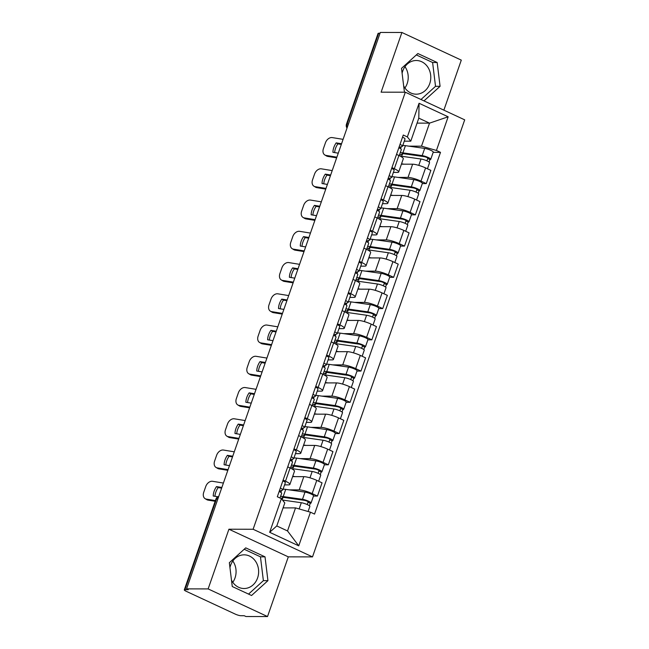 <?xml version="1.0" encoding="UTF-8"?>
<svg xmlns="http://www.w3.org/2000/svg" width="649" height="649" viewBox="0 0 649 649"><rect width="100%" height="100%" fill="white"/><g stroke="black" fill="none" stroke-linecap="round" stroke-linejoin="round"><path stroke-width="0.97" d="M232.821 561.012A16.842 14.562 -89.9 0 1 235.027 577.926A16.842 14.562 -89.9 0 1 232.788 582.307M229.949 567.64A16.842 14.562 -89.9 0 1 230.582 565.393A16.842 14.562 -89.9 0 1 244.113 554.838A16.842 14.562 -89.9 0 1 257.588 577.959A16.842 14.562 -89.9 0 1 244.056 588.513A16.842 14.562 -89.9 0 1 231.482 580.109M404.968 66.677A16.842 14.562 -89.9 0 1 407.174 83.591A16.842 14.562 -89.9 0 1 404.935 87.972M402.096 73.305A16.842 14.562 -89.9 0 1 402.729 71.057A16.842 14.562 -89.9 0 1 416.252 60.503A16.842 14.562 -89.9 0 1 429.735 83.632A16.842 14.562 -89.9 0 1 416.204 94.186A16.842 14.562 -89.9 0 1 403.621 85.773M443.867 110.152L461.293 60.122L401.901 32.482L380.314 32.45L186.547 588.878L208.134 588.911L267.526 616.55L288.31 556.858L312.502 556.899L464.7 119.846L405.309 92.207L253.11 529.26L228.919 529.219L208.134 588.911M267.526 616.55L245.939 616.518L244.202 615.714L240.844 615.706A4.316 0.803 -160.8 0 1 235.214 614.092L186.206 591.288A4.316 0.803 -160.8 0 1 184.3 589.868L215.898 499.138A4.316 0.803 19.2 0 1 216.515 498.943L184.916 589.673A4.316 0.803 -160.8 0 0 184.3 589.868M401.901 32.482L381.117 92.174L405.309 92.207M348.44 123.991L347.085 123.983A4.316 0.803 19.2 0 0 346.469 124.178L378.067 33.44A4.316 0.803 19.2 0 1 378.683 33.253L347.085 123.983A4.316 3.732 90.1 0 0 347.207 127.52M380.038 33.253L378.683 33.253M184.916 589.673L188.283 589.681L186.547 588.878M289.227 489.865L299.213 489.881A9.93 1.858 19.2 0 1 312.169 493.597L317.45 496.055L322.05 482.832L316.769 480.374A9.93 1.858 -160.8 0 0 303.813 476.658L292.61 476.642M289.892 484.446L294.492 471.223A9.93 1.858 -160.8 0 0 290.103 467.961L285.503 481.185A9.93 1.858 19.2 0 1 289.892 484.446A9.93 1.858 19.2 0 1 288.481 484.884L284.578 484.876M285.503 481.185L283.118 480.073M313.483 496.047L317.45 496.055M290.103 467.961L287.718 466.858M300.114 458.616L310.092 458.632A9.93 1.858 19.2 0 1 323.048 462.348L328.329 464.806L332.937 451.59L327.656 449.132A9.93 1.858 -160.8 0 0 314.7 445.417L303.489 445.401M293.997 448.824L296.382 449.935A9.93 1.858 19.2 0 1 300.771 453.197A9.93 1.858 19.2 0 1 299.359 453.635L295.457 453.635M324.362 464.798L328.329 464.806M300.771 453.197L305.379 439.973A9.93 1.858 -160.8 0 0 300.99 436.72L298.605 435.609M310.993 427.375L320.971 427.391A9.93 1.858 19.2 0 1 333.927 431.098L339.208 433.556L343.816 420.341L338.535 417.883A9.93 1.858 -160.8 0 0 325.579 414.167L314.367 414.151M304.876 417.583L307.261 418.694A9.93 1.858 19.2 0 1 311.65 421.947A9.93 1.858 19.2 0 1 310.238 422.394L306.336 422.385M335.249 433.556L339.208 433.556M311.65 421.947L316.258 408.732A9.93 1.858 -160.8 0 0 311.869 405.471L309.484 404.359M321.872 396.125L331.858 396.141A9.93 1.858 19.2 0 1 344.814 399.857L350.095 402.315L354.695 389.092L349.413 386.634A9.93 1.858 -160.8 0 0 336.458 382.918L325.254 382.902M315.763 386.333L318.148 387.445A9.93 1.858 19.2 0 1 322.537 390.706A9.93 1.858 19.2 0 1 321.117 391.144L317.223 391.136M346.128 402.307L350.095 402.315M322.537 390.706L327.137 377.483A9.93 1.858 -160.8 0 0 322.748 374.23L320.363 373.118M332.759 364.876L342.737 364.892A9.93 1.858 19.2 0 1 355.693 368.608L360.974 371.066L365.574 357.85L360.292 355.392A9.93 1.858 -160.8 0 0 347.337 351.677L336.133 351.661M326.642 355.092L329.027 356.196A9.93 1.858 19.2 0 1 333.416 359.457A9.93 1.858 19.2 0 1 332.004 359.895L328.102 359.895M357.007 371.058L360.974 371.066M333.416 359.457L338.024 346.242A9.93 1.858 -160.8 0 0 333.635 342.98L331.241 341.869M343.637 333.635L353.616 333.651A9.93 1.858 19.2 0 1 366.571 337.366L371.853 339.825L376.461 326.601L371.179 324.143A9.93 1.858 -160.8 0 0 358.224 320.428L347.012 320.411M337.521 323.843L339.906 324.954A9.93 1.858 19.2 0 1 344.294 328.207A9.93 1.858 19.2 0 1 342.883 328.654L338.981 328.645M367.894 339.816L371.853 339.825M344.294 328.207L348.902 314.992A9.93 1.858 -160.8 0 0 344.514 311.731L342.128 310.62M354.516 302.385L364.503 302.402A9.93 1.858 19.2 0 1 377.45 306.117L382.732 308.575L387.339 295.352L382.058 292.894A9.93 1.858 -160.8 0 0 369.103 289.178L357.891 289.162M348.408 292.594L350.793 293.705A9.93 1.858 19.2 0 1 355.181 296.966A9.93 1.858 19.2 0 1 353.762 297.404L349.86 297.396M378.773 308.567L382.732 308.575M355.181 296.966L359.781 283.743A9.93 1.858 -160.8 0 0 355.392 280.49L353.007 279.378M365.395 271.144L375.382 271.152A9.93 1.858 19.2 0 1 388.337 274.868L393.618 277.326L398.218 264.111L392.937 261.652A9.93 1.858 -160.8 0 0 379.981 257.937L368.778 257.921M359.286 261.352L361.671 262.456A9.93 1.858 19.2 0 1 366.06 265.717A9.93 1.858 19.2 0 1 364.649 266.163L360.747 266.155M389.651 277.318L393.618 277.326M366.06 265.717L370.66 252.502A9.93 1.858 -160.8 0 0 366.271 249.24L363.886 248.129M376.282 239.895L386.26 239.911A9.93 1.858 19.2 0 1 399.216 243.626L404.497 246.085L409.097 232.861L403.824 230.403A9.93 1.858 -160.8 0 0 390.868 226.688L379.657 226.671M370.165 230.103L372.55 231.214A9.93 1.858 19.2 0 1 376.939 234.476A9.93 1.858 19.2 0 1 375.528 234.914L371.626 234.906M400.53 246.076L404.497 246.085M376.939 234.476L381.547 221.252A9.93 1.858 -160.8 0 0 377.158 217.991L374.773 216.88M387.161 208.645L397.139 208.662A9.93 1.858 19.2 0 1 410.095 212.377L415.376 214.835L419.984 201.612L414.703 199.154A9.93 1.858 -160.8 0 0 401.747 195.446L390.536 195.422M381.044 198.854L383.429 199.965A9.93 1.858 19.2 0 1 387.818 203.226A9.93 1.858 19.2 0 1 386.406 203.664L382.504 203.664M411.417 214.827L415.376 214.835M387.818 203.226L392.426 190.003A9.93 1.858 -160.8 0 0 388.037 186.75L385.652 185.638M398.04 177.404L408.026 177.412A9.93 1.858 19.2 0 1 420.982 181.128L426.263 183.586L430.863 170.371L425.582 167.913A9.93 1.858 -160.8 0 0 412.626 164.197L401.423 164.181M391.931 167.612L394.316 168.724A9.93 1.858 19.2 0 1 398.705 171.977A9.93 1.858 19.2 0 1 397.285 172.423L393.391 172.415M422.296 183.586L426.263 183.586M398.705 171.977L403.305 158.762A9.93 1.858 -160.8 0 0 398.916 155.5L396.531 154.389M295.538 507.907L310.465 512.191L298.743 545.841L269.659 532.302L281.374 498.651L284.806 502.918L276.782 525.95L287.515 530.947L295.538 507.907L283.069 507.891M417.064 123.123L429.533 123.14L418.792 118.142L410.776 141.174L407.345 136.915L403.28 135.024L277.31 496.761L281.374 498.651M407.345 136.915L419.067 103.264L448.151 116.804L436.436 150.454L421.509 146.171L429.533 123.14L448.151 116.804M310.465 512.191L314.53 514.081L440.501 152.345L436.436 150.454M312.502 556.899L253.11 529.26M288.31 556.858L228.919 529.219M245.728 547.861L229.348 562.707L232.261 586.526L251.561 595.498L267.932 580.66L265.019 556.842L245.728 547.861M423.992 100.903L440.079 86.325L437.166 62.507L417.875 53.534L401.496 68.372L404.449 92.207M408.919 146.155L421.509 146.171M410.776 141.174L404.27 141.166M433.175 152.337L440.501 152.345M298.743 545.841L287.515 530.947M269.659 532.302L276.782 525.95M418.792 118.142L419.067 103.264M248.543 594.103L263.38 580.652L260.46 556.834L244.186 549.265M260.46 556.834L265.019 556.842M263.38 580.652L267.932 580.66M420.982 99.5L435.528 86.325L432.607 62.507L416.334 54.93M432.607 62.507L437.166 62.507M435.528 86.325L440.079 86.325M217.902 496.769L213.221 496.006A13.386 9.589 120.5 0 1 216.498 486.596L218.186 487.586L221.625 488.145M221.861 487.464L216.498 486.596M214.941 496.29A13.386 9.589 120.5 0 1 218.186 487.586M215.152 501.271L208.045 500.119A6.474 4.64 120.5 0 1 206.853 499.689L205.165 498.7A6.474 4.64 -59.5 0 0 206.358 499.122L208.045 500.119M223.394 483.059L212.572 481.298A6.474 4.64 -59.5 0 0 205.741 486.531L203.721 492.34A6.474 4.64 -59.5 0 0 205.165 498.7M215.387 500.598L206.358 499.122M279.216 491.285L282.623 490.068A5.395 1.006 -160.8 0 0 282.826 489.898A5.395 1.006 -160.8 0 0 280.327 488.08M282.826 489.898L285.341 482.694A5.395 1.006 -160.8 0 0 282.842 480.868M280.003 498.01L281.642 493.305A5.395 1.006 -160.8 0 0 279.143 491.48M282.502 500.046L301.306 502.724A5.395 1.006 19.2 0 1 306.969 504.443A5.395 1.006 19.2 0 1 309.865 506.439L308.097 511.509M283.134 507.705L284.449 507.891M282.964 497.467L282.469 498.878A10.149 1.898 19.2 0 1 281.942 497.905A10.149 1.898 19.2 0 1 285.016 497.588L304.292 500.33A2.588 0.487 19.2 0 1 307.009 501.15A2.588 0.487 19.2 0 1 308.397 502.115A2.588 0.487 19.2 0 1 308.032 502.229L307.22 504.549M282.469 498.878L281.09 498.521M280.555 496.428A12.956 2.418 19.2 0 1 283.215 496.574L302.491 499.316A5.395 1.006 19.2 0 1 308.153 501.036A5.395 1.006 19.2 0 1 311.049 503.04A5.395 1.006 19.2 0 1 310.279 503.275L309.411 505.774M283.069 489.216A12.956 2.418 19.2 0 1 285.722 489.37L304.998 492.104A5.395 1.006 19.2 0 1 310.668 493.824A5.395 1.006 19.2 0 1 313.564 495.828L311.049 503.04M308.186 501.791L308.032 502.229L310.279 503.275M229.462 465.633L224.1 464.757A13.386 9.589 120.5 0 1 227.377 455.347L229.065 456.336L232.504 456.904M232.74 456.223L227.377 455.347M225.82 465.041A13.386 9.589 120.5 0 1 229.065 456.336M227.831 470.322L218.932 468.87A6.474 4.64 120.5 0 1 217.739 468.44L216.052 467.45A6.474 4.64 -59.5 0 0 217.245 467.88L218.932 468.87M234.281 451.818L223.451 450.049A6.474 4.64 -59.5 0 0 216.62 455.29L214.6 461.098A6.474 4.64 -59.5 0 0 216.052 467.45M228.067 469.641L217.245 467.88M290.095 460.036L293.502 458.827A5.395 1.006 -160.8 0 0 293.705 458.656A5.395 1.006 -160.8 0 0 291.214 456.831M293.705 458.656L296.22 451.444A5.395 1.006 -160.8 0 0 293.721 449.619M290.419 468.107L292.521 462.064A5.395 1.006 -160.8 0 0 290.022 460.238M240.349 434.392L234.979 433.516A13.386 9.589 120.5 0 1 238.256 424.097L239.943 425.095L243.391 425.655M243.626 424.973L238.256 424.097M236.707 433.792A13.386 9.589 120.5 0 1 239.943 425.095M238.718 439.073L229.811 437.621A6.474 4.64 120.5 0 1 228.618 437.199L226.931 436.201A6.474 4.64 -59.5 0 0 228.124 436.631L229.811 437.621M245.16 420.568L234.33 418.8A6.474 4.64 -59.5 0 0 227.507 424.04L225.479 429.849A6.474 4.64 -59.5 0 0 226.931 436.201M238.954 438.391L228.124 436.631M300.974 428.794L304.381 427.577A5.395 1.006 -160.8 0 0 304.592 427.407A5.395 1.006 -160.8 0 0 302.093 425.582M304.592 427.407L307.099 420.195A5.395 1.006 -160.8 0 0 304.6 418.378M301.298 436.866L303.408 430.814A5.395 1.006 -160.8 0 0 300.909 428.989M291.352 468.578A12.956 2.418 19.2 0 1 292.91 468.74L312.185 471.474A5.395 1.006 19.2 0 1 317.848 473.194A5.395 1.006 19.2 0 1 320.744 475.198L318.643 481.242M292.731 476.277L295.327 476.65M293.843 466.217L293.356 467.637A10.149 1.898 19.2 0 1 292.821 466.655A10.149 1.898 19.2 0 1 295.895 466.339L315.171 469.081A2.588 0.487 19.2 0 1 317.888 469.908A2.588 0.487 19.2 0 1 319.284 470.866A2.588 0.487 19.2 0 1 318.91 470.979L318.099 473.308M293.356 467.637L290.849 466.98A12.956 2.418 19.2 0 1 290.817 466.947M291.433 465.179A12.956 2.418 19.2 0 1 294.094 465.333L313.37 468.075A5.395 1.006 19.2 0 1 319.032 469.787A5.395 1.006 19.2 0 1 321.928 471.791A5.395 1.006 19.2 0 1 321.166 472.026L320.29 474.533M293.948 457.967A12.956 2.418 19.2 0 1 296.609 458.121L315.885 460.863A5.395 1.006 19.2 0 1 321.547 462.583A5.395 1.006 19.2 0 1 324.443 464.579L321.928 471.791M319.065 470.549L318.91 470.979L321.166 472.026M302.239 437.329A12.956 2.418 19.2 0 1 303.789 437.491L323.064 440.233A5.395 1.006 19.2 0 1 328.727 441.945A5.395 1.006 19.2 0 1 331.623 443.948L329.522 450M303.618 445.036L306.206 445.401M304.73 434.976L304.235 436.388A10.149 1.898 19.2 0 1 303.708 435.406A10.149 1.898 19.2 0 1 306.774 435.098L326.049 437.84A2.588 0.487 19.2 0 1 328.775 438.659A2.588 0.487 19.2 0 1 330.163 439.624A2.588 0.487 19.2 0 1 329.789 439.738L328.986 442.058M304.235 436.388L301.728 435.73A12.956 2.418 19.2 0 1 301.704 435.706M302.32 433.93A12.956 2.418 19.2 0 1 304.981 434.084L324.257 436.826A5.395 1.006 19.2 0 1 329.919 438.546A5.395 1.006 19.2 0 1 332.815 440.541A5.395 1.006 19.2 0 1 332.045 440.785L331.177 443.283M304.827 426.726A12.956 2.418 19.2 0 1 307.488 426.872L326.763 429.614A5.395 1.006 19.2 0 1 332.426 431.334A5.395 1.006 19.2 0 1 335.322 433.329L332.815 440.541M329.943 439.3L329.789 439.738L332.045 440.785M251.228 403.143L245.866 402.266A13.386 9.589 120.5 0 1 249.143 392.856L250.83 393.846L254.27 394.405M254.505 393.732L249.143 392.856M247.585 402.55A13.386 9.589 120.5 0 1 250.83 393.846M249.597 407.823L240.69 406.379A6.474 4.64 120.5 0 1 239.497 405.95L237.81 404.96A6.474 4.64 -59.5 0 0 239.002 405.382L240.69 406.379M256.039 389.319L245.208 387.558A6.474 4.64 -59.5 0 0 238.386 392.791L236.366 398.6A6.474 4.64 -59.5 0 0 237.81 404.96M249.833 407.15L239.002 405.382M311.861 397.545L315.26 396.328A5.395 1.006 -160.8 0 0 315.471 396.166A5.395 1.006 -160.8 0 0 312.972 394.341M315.471 396.166L317.986 388.954A5.395 1.006 -160.8 0 0 315.487 387.129M312.177 405.617L314.286 399.565A5.395 1.006 -160.8 0 0 311.788 397.748M262.107 371.893L256.744 371.025A13.386 9.589 120.5 0 1 260.022 361.607L261.709 362.596L265.149 363.164M265.384 362.483L260.022 361.607M258.464 371.301A13.386 9.589 120.5 0 1 261.709 362.596M260.476 376.582L251.569 375.13A6.474 4.64 120.5 0 1 250.384 374.7L248.697 373.71A6.474 4.64 -59.5 0 0 249.881 374.14L251.569 375.13M266.917 358.078L256.095 356.309A6.474 4.64 -59.5 0 0 249.265 361.55L247.245 367.358A6.474 4.64 -59.5 0 0 248.697 373.71M260.711 375.901L249.881 374.14M322.74 366.296L326.147 365.087A5.395 1.006 -160.8 0 0 326.35 364.916A5.395 1.006 -160.8 0 0 323.851 363.091M326.35 364.916L328.865 357.704A5.395 1.006 -160.8 0 0 326.366 355.879M323.056 374.368L325.165 368.324A5.395 1.006 -160.8 0 0 322.667 366.498M272.994 340.652L267.623 339.776A13.386 9.589 120.5 0 1 270.901 330.357L272.588 331.355L276.028 331.915M276.271 331.233L270.901 330.357M269.351 340.06A13.386 9.589 120.5 0 1 272.588 331.355M271.355 345.333L262.456 343.881A6.474 4.64 120.5 0 1 261.263 343.459L259.576 342.461A6.474 4.64 -59.5 0 0 260.768 342.891L262.456 343.881M277.804 326.828L266.974 325.068A6.474 4.64 -59.5 0 0 260.144 330.3L258.124 336.109A6.474 4.64 -59.5 0 0 259.576 342.461M271.598 344.651L260.768 342.891M333.618 335.054L337.026 333.837A5.395 1.006 -160.8 0 0 337.237 333.667A5.395 1.006 -160.8 0 0 334.738 331.85M337.237 333.667L339.743 326.455A5.395 1.006 -160.8 0 0 337.245 324.638M333.943 343.126L336.044 337.074A5.395 1.006 -160.8 0 0 333.554 335.249M313.118 406.087A12.956 2.418 19.2 0 1 314.676 406.242L333.951 408.984A5.395 1.006 19.2 0 1 339.614 410.703A5.395 1.006 19.2 0 1 342.51 412.699L340.401 418.751M314.497 413.786L317.093 414.151M315.609 403.727L315.114 405.138A10.149 1.898 19.2 0 1 314.587 404.165A10.149 1.898 19.2 0 1 317.661 403.848L336.936 406.59A2.588 0.487 19.2 0 1 339.654 407.418A2.588 0.487 19.2 0 1 341.041 408.375A2.588 0.487 19.2 0 1 340.676 408.489L339.865 410.817M315.114 405.138L312.615 404.489A12.956 2.418 19.2 0 1 312.583 404.457M313.199 402.688A12.956 2.418 19.2 0 1 315.86 402.842L335.135 405.576A5.395 1.006 19.2 0 1 340.798 407.296A5.395 1.006 19.2 0 1 343.694 409.3A5.395 1.006 19.2 0 1 342.923 409.535L342.055 412.034M315.706 395.476A12.956 2.418 19.2 0 1 318.367 395.63L337.642 398.372A5.395 1.006 19.2 0 1 343.305 400.084A5.395 1.006 19.2 0 1 346.201 402.088L343.694 409.3M340.822 408.059L340.676 408.489L342.923 409.535M323.997 374.838A12.956 2.418 19.2 0 1 325.555 375L344.83 377.742A5.395 1.006 19.2 0 1 350.492 379.454A5.395 1.006 19.2 0 1 353.389 381.458L351.279 387.502M325.376 382.537L327.972 382.91M326.488 372.477L326.001 373.897A10.149 1.898 19.2 0 1 325.465 372.915A10.149 1.898 19.2 0 1 328.54 372.599L347.815 375.341A2.588 0.487 19.2 0 1 350.533 376.169A2.588 0.487 19.2 0 1 351.92 377.126A2.588 0.487 19.2 0 1 351.555 377.239L350.744 379.568M326.001 373.897L323.494 373.24A12.956 2.418 19.2 0 1 323.462 373.216M324.078 371.439A12.956 2.418 19.2 0 1 326.739 371.593L346.014 374.335A5.395 1.006 19.2 0 1 351.677 376.047A5.395 1.006 19.2 0 1 354.573 378.051A5.395 1.006 19.2 0 1 353.802 378.294L352.934 380.793M326.593 364.227A12.956 2.418 19.2 0 1 329.254 364.381L348.529 367.123A5.395 1.006 19.2 0 1 354.192 368.843A5.395 1.006 19.2 0 1 357.088 370.839L354.573 378.051M351.709 376.809L351.555 377.239L353.802 378.294M334.876 343.589A12.956 2.418 19.2 0 1 336.433 343.751L355.709 346.493A5.395 1.006 19.2 0 1 361.371 348.213A5.395 1.006 19.2 0 1 364.267 350.209L362.166 356.26M336.263 351.296L338.851 351.661M337.366 341.236L336.88 342.648A10.149 1.898 19.2 0 1 336.344 341.674A10.149 1.898 19.2 0 1 339.419 341.358L358.694 344.1A2.588 0.487 19.2 0 1 361.412 344.919A2.588 0.487 19.2 0 1 362.807 345.885A2.588 0.487 19.2 0 1 362.434 345.998L361.631 348.318M336.88 342.648L334.373 341.991A12.956 2.418 19.2 0 1 334.34 341.966M334.957 340.198A12.956 2.418 19.2 0 1 337.618 340.344L356.893 343.086A5.395 1.006 19.2 0 1 362.556 344.806A5.395 1.006 19.2 0 1 365.452 346.801A5.395 1.006 19.2 0 1 364.689 347.045L363.813 349.543M337.472 332.986A12.956 2.418 19.2 0 1 340.133 333.132L359.408 335.874A5.395 1.006 19.2 0 1 365.071 337.594A5.395 1.006 19.2 0 1 367.967 339.597L365.452 346.801M362.588 345.56L362.434 345.998L364.689 347.045M283.873 309.403L278.502 308.526A13.386 9.589 120.5 0 1 281.788 299.116L283.475 300.106L286.915 300.665M287.15 299.992L281.788 299.116M280.23 308.81A13.386 9.589 120.5 0 1 283.475 300.106M282.242 314.092L273.334 312.64A6.474 4.64 120.5 0 1 272.142 312.21L270.455 311.22A6.474 4.64 -59.5 0 0 271.647 311.642L273.334 312.64M288.683 295.579L277.853 293.819A6.474 4.64 -59.5 0 0 271.031 299.059L269.002 304.868A6.474 4.64 -59.5 0 0 270.455 311.22M282.477 313.41L271.647 311.642M344.497 303.805L347.905 302.596A5.395 1.006 -160.8 0 0 348.115 302.426A5.395 1.006 -160.8 0 0 345.617 300.601M348.115 302.426L350.622 295.214A5.395 1.006 -160.8 0 0 348.124 293.389M344.822 311.877L346.931 305.825A5.395 1.006 -160.8 0 0 344.432 304.008M345.763 312.347A12.956 2.418 19.2 0 1 347.312 312.502L366.588 315.244A5.395 1.006 19.2 0 1 372.258 316.963A5.395 1.006 19.2 0 1 375.154 318.959L373.045 325.011M347.142 320.046L349.73 320.419M348.253 309.987L347.759 311.398A10.149 1.898 19.2 0 1 347.231 310.425A10.149 1.898 19.2 0 1 350.306 310.108L369.581 312.85A2.588 0.487 19.2 0 1 372.299 313.678A2.588 0.487 19.2 0 1 373.686 314.635A2.588 0.487 19.2 0 1 373.321 314.749L372.51 317.077M347.759 311.398L345.252 310.749A12.956 2.418 19.2 0 1 345.227 310.717M345.844 308.948A12.956 2.418 19.2 0 1 348.505 309.102L367.78 311.844A5.395 1.006 19.2 0 1 373.443 313.556A5.395 1.006 19.2 0 1 376.339 315.56A5.395 1.006 19.2 0 1 375.568 315.795L374.7 318.294M348.351 301.736A12.956 2.418 19.2 0 1 351.012 301.89L370.287 304.632A5.395 1.006 19.2 0 1 375.949 306.344A5.395 1.006 19.2 0 1 378.846 308.348L376.339 315.56M373.467 314.319L373.321 314.749L375.568 315.795M294.751 278.153L289.389 277.285A13.386 9.589 120.5 0 1 292.667 267.867L294.354 268.864L297.794 269.424M298.029 268.743L292.667 267.867M291.109 277.561A13.386 9.589 120.5 0 1 294.354 268.864M293.121 282.842L284.213 281.39A6.474 4.64 120.5 0 1 283.021 280.96L281.333 279.97A6.474 4.64 -59.5 0 0 282.526 280.4L284.213 281.39M299.562 264.338L288.74 262.569A6.474 4.64 -59.5 0 0 281.909 267.81L279.889 273.618A6.474 4.64 -59.5 0 0 281.333 279.97M293.356 282.161L282.526 280.4M355.384 272.556L358.792 271.347A5.395 1.006 -160.8 0 0 358.994 271.177A5.395 1.006 -160.8 0 0 356.496 269.351M358.994 271.177L361.509 263.965A5.395 1.006 -160.8 0 0 359.011 262.139M355.701 280.636L357.81 274.584A5.395 1.006 -160.8 0 0 355.311 272.758M356.642 281.098A12.956 2.418 19.2 0 1 358.199 281.26L377.475 284.002A5.395 1.006 19.2 0 1 383.137 285.714A5.395 1.006 19.2 0 1 386.033 287.718L383.924 293.77M358.021 288.797L360.617 289.17M359.132 278.746L358.637 280.157A10.149 1.898 19.2 0 1 358.11 279.175A10.149 1.898 19.2 0 1 361.185 278.859L380.46 281.601A2.588 0.487 19.2 0 1 383.178 282.429A2.588 0.487 19.2 0 1 384.565 283.386A2.588 0.487 19.2 0 1 384.2 283.508L383.389 285.828M358.637 280.157L356.139 279.5A12.956 2.418 19.2 0 1 356.106 279.476M356.723 277.699A12.956 2.418 19.2 0 1 359.384 277.853L378.659 280.595A5.395 1.006 19.2 0 1 384.322 282.315A5.395 1.006 19.2 0 1 387.218 284.311A5.395 1.006 19.2 0 1 386.447 284.554L385.579 287.053M359.238 270.487A12.956 2.418 19.2 0 1 361.891 270.641L381.166 273.383A5.395 1.006 19.2 0 1 386.836 275.103A5.395 1.006 19.2 0 1 389.733 277.099L387.218 284.311M384.346 283.069L384.2 283.508L386.447 284.554M305.63 246.912L300.268 246.036A13.386 9.589 120.5 0 1 303.545 236.625L305.233 237.615L308.673 238.175M308.908 237.493L303.545 236.625M301.988 246.32A13.386 9.589 120.5 0 1 305.233 237.615M304 251.593L295.1 250.141A6.474 4.64 120.5 0 1 293.908 249.719L292.22 248.721A6.474 4.64 -59.5 0 0 293.413 249.151L295.1 250.141M310.449 233.088L299.619 231.328A6.474 4.64 -59.5 0 0 292.788 236.561L290.768 242.369A6.474 4.64 -59.5 0 0 292.22 248.721M304.235 250.92L293.413 249.151M366.263 241.314L369.67 240.098A5.395 1.006 -160.8 0 0 369.873 239.927A5.395 1.006 -160.8 0 0 367.383 238.11M369.873 239.927L372.388 232.715A5.395 1.006 -160.8 0 0 369.889 230.898M366.58 249.386L368.689 243.334A5.395 1.006 -160.8 0 0 366.19 241.509M367.521 249.857A12.956 2.418 19.2 0 1 369.078 250.011L388.353 252.753A5.395 1.006 19.2 0 1 394.016 254.473A5.395 1.006 19.2 0 1 396.912 256.469L394.811 262.521M368.9 257.556L371.496 257.921M370.011 247.496L369.524 248.908A10.149 1.898 19.2 0 1 368.989 247.934A10.149 1.898 19.2 0 1 372.064 247.618L391.339 250.36A2.588 0.487 19.2 0 1 394.057 251.179A2.588 0.487 19.2 0 1 395.452 252.145A2.588 0.487 19.2 0 1 395.079 252.258L394.268 254.578M369.524 248.908L367.018 248.259A12.956 2.418 19.2 0 1 366.985 248.226M367.602 246.458A12.956 2.418 19.2 0 1 370.263 246.604L389.538 249.346A5.395 1.006 19.2 0 1 395.2 251.066A5.395 1.006 19.2 0 1 398.097 253.061A5.395 1.006 19.2 0 1 397.334 253.305L396.458 255.803M370.117 239.246A12.956 2.418 19.2 0 1 372.777 239.392L392.053 242.134A5.395 1.006 19.2 0 1 397.715 243.854A5.395 1.006 19.2 0 1 400.611 245.857L398.097 253.061M395.233 251.82L395.079 252.258L397.334 253.305M316.517 215.663L311.147 214.787A13.386 9.589 120.5 0 1 314.424 205.376L316.112 206.366L319.559 206.926M319.795 206.252L314.424 205.376M312.875 215.07A13.386 9.589 120.5 0 1 316.112 206.366M314.887 220.352L305.979 218.9A6.474 4.64 120.5 0 1 304.787 218.47L303.099 217.48A6.474 4.64 -59.5 0 0 304.292 217.902L305.979 218.9M321.328 201.839L310.498 200.079A6.474 4.64 -59.5 0 0 303.675 205.319L301.647 211.128A6.474 4.64 -59.5 0 0 303.099 217.48M315.122 219.67L304.292 217.902M377.142 210.065L380.549 208.856A5.395 1.006 -160.8 0 0 380.76 208.686A5.395 1.006 -160.8 0 0 378.262 206.861M380.76 208.686L383.267 201.474A5.395 1.006 -160.8 0 0 380.768 199.649M377.467 218.137L379.576 212.085A5.395 1.006 -160.8 0 0 377.077 210.268M378.408 218.608A12.956 2.418 19.2 0 1 379.957 218.762L399.232 221.504A5.395 1.006 19.2 0 1 404.895 223.224A5.395 1.006 19.2 0 1 407.791 225.227L405.69 231.271M379.787 226.306L382.375 226.679M380.898 216.247L380.403 217.658A10.149 1.898 19.2 0 1 379.876 216.685A10.149 1.898 19.2 0 1 382.942 216.368L402.218 219.111A2.588 0.487 19.2 0 1 404.944 219.938A2.588 0.487 19.2 0 1 406.331 220.895A2.588 0.487 19.2 0 1 405.958 221.009L405.154 223.337M380.403 217.658L377.896 217.009A12.956 2.418 19.2 0 1 377.872 216.977M378.489 215.208A12.956 2.418 19.2 0 1 381.15 215.363L400.417 218.105A5.395 1.006 19.2 0 1 406.087 219.816A5.395 1.006 19.2 0 1 408.984 221.82A5.395 1.006 19.2 0 1 408.213 222.055L407.345 224.562M380.995 207.996A12.956 2.418 19.2 0 1 383.656 208.151L402.932 210.893A5.395 1.006 19.2 0 1 408.594 212.604A5.395 1.006 19.2 0 1 411.49 214.608L408.984 221.82M406.112 220.579L405.958 221.009L408.213 222.055M327.396 184.413L322.034 183.545A13.386 9.589 120.5 0 1 325.311 174.127L326.999 175.125L330.438 175.684M330.674 175.003L325.311 174.127M323.754 183.821A13.386 9.589 120.5 0 1 326.999 175.125M325.766 189.102L316.858 187.65A6.474 4.64 120.5 0 1 315.665 187.228L313.978 186.231A6.474 4.64 -59.5 0 0 315.171 186.661L316.858 187.65M332.207 170.598L321.377 168.829A6.474 4.64 -59.5 0 0 314.554 174.07L312.534 179.878A6.474 4.64 -59.5 0 0 313.978 186.231M326.001 188.421L315.171 186.661M388.021 178.824L391.428 177.607A5.395 1.006 -160.8 0 0 391.639 177.437A5.395 1.006 -160.8 0 0 389.14 175.611M391.639 177.437L394.146 170.225A5.395 1.006 -160.8 0 0 391.655 168.407M388.345 186.896L390.455 180.844A5.395 1.006 -160.8 0 0 387.956 179.019M389.286 187.358A12.956 2.418 19.2 0 1 390.844 187.52L410.119 190.262A5.395 1.006 19.2 0 1 415.782 191.974A5.395 1.006 19.2 0 1 418.678 193.978L416.569 200.03M390.666 195.065L393.262 195.43M391.777 185.006L391.282 186.417A10.149 1.898 19.2 0 1 390.755 185.436A10.149 1.898 19.2 0 1 393.829 185.127L413.105 187.861A2.588 0.487 19.2 0 1 415.822 188.689A2.588 0.487 19.2 0 1 417.21 189.646A2.588 0.487 19.2 0 1 416.845 189.768L416.033 192.088M391.282 186.417L388.783 185.76A12.956 2.418 19.2 0 1 388.751 185.736M389.368 183.959A12.956 2.418 19.2 0 1 392.028 184.113L411.304 186.855A5.395 1.006 19.2 0 1 416.966 188.575A5.395 1.006 19.2 0 1 419.862 190.571A5.395 1.006 19.2 0 1 419.092 190.814L418.224 193.313M391.874 176.755A12.956 2.418 19.2 0 1 394.535 176.901L413.811 179.643A5.395 1.006 19.2 0 1 419.473 181.363A5.395 1.006 19.2 0 1 422.369 183.359L419.862 190.571M416.991 189.33L416.845 189.768L419.092 190.814M338.275 153.172L332.913 152.296A13.386 9.589 120.5 0 1 336.19 142.885L337.878 143.875L341.317 144.435M341.552 143.754L336.19 142.885M334.633 152.58A13.386 9.589 120.5 0 1 337.878 143.875M336.644 157.853L327.737 156.409A6.474 4.64 120.5 0 1 326.544 155.979L324.857 154.989A6.474 4.64 -59.5 0 0 326.049 155.411L327.737 156.409M343.086 139.348L332.264 137.588A6.474 4.64 -59.5 0 0 325.433 142.821L323.413 148.629A6.474 4.64 -59.5 0 0 324.857 154.989M336.88 157.18L326.049 155.411M398.908 147.574L402.315 146.358A5.395 1.006 -160.8 0 0 402.518 146.187A5.395 1.006 -160.8 0 0 400.019 144.37M402.518 146.187L405.033 138.983A5.395 1.006 -160.8 0 0 402.534 137.158M399.224 155.646L401.333 149.595A5.395 1.006 -160.8 0 0 398.835 147.769M400.165 156.117A12.956 2.418 19.2 0 1 401.723 156.271L420.998 159.013A5.395 1.006 19.2 0 1 426.661 160.733A5.395 1.006 19.2 0 1 429.557 162.729L427.448 168.781M401.544 163.816L404.14 164.181M402.656 153.756L402.169 155.168A10.149 1.898 19.2 0 1 401.634 154.194A10.149 1.898 19.2 0 1 404.708 153.878L423.984 156.62A2.588 0.487 19.2 0 1 426.701 157.439A2.588 0.487 19.2 0 1 428.089 158.405A2.588 0.487 19.2 0 1 427.723 158.518L426.912 160.838M402.169 155.168L399.662 154.519A12.956 2.418 19.2 0 1 399.63 154.486M400.246 152.718A12.956 2.418 19.2 0 1 402.907 152.864L422.183 155.606A5.395 1.006 19.2 0 1 427.845 157.326A5.395 1.006 19.2 0 1 430.741 159.329A5.395 1.006 19.2 0 1 429.971 159.565L429.103 162.063M402.761 145.506A12.956 2.418 19.2 0 1 405.422 145.66L424.697 148.394A5.395 1.006 19.2 0 1 430.36 150.114A5.395 1.006 19.2 0 1 433.256 152.117L430.741 159.329M427.878 158.08L427.723 158.518L429.971 159.565M412.626 164.197L408.026 177.412M401.747 195.446L397.139 208.662M390.868 226.688L386.26 239.911M379.981 257.937L375.382 271.152M369.103 289.178L364.503 302.402M358.224 320.428L353.616 333.651M347.337 351.677L342.737 364.892M336.458 382.918L331.858 396.141M325.579 414.167L320.971 427.391M314.7 445.417L310.092 458.632M303.813 476.658L299.213 489.881M388.037 186.75L383.429 199.965M377.158 217.991L372.55 231.214M366.271 249.24L361.671 262.456M355.392 280.49L350.793 293.705M344.514 311.731L339.906 324.954M333.635 342.98L329.027 356.196M322.748 374.23L318.148 387.445M311.869 405.471L307.261 418.694M300.99 436.72L296.382 449.935M398.916 155.5L394.316 168.724M414.703 199.154L410.095 212.377M403.824 230.403L399.216 243.626M392.937 261.652L388.337 274.868M382.058 292.894L377.45 306.117M371.179 324.143L366.571 337.366M360.292 355.392L355.693 368.608M349.413 386.634L344.814 399.857M338.535 417.883L333.927 431.098M327.656 449.132L323.048 462.348M316.769 480.374L312.169 493.597M425.582 167.913L420.982 181.128M218.721 496.485A4.316 3.732 90.1 0 0 216.515 498.943L217.869 498.943M301.306 502.724L299.14 508.946M285.722 489.37L283.215 496.574M304.998 492.104L302.491 499.316M292.91 468.74L292.699 469.341M312.185 471.474L309.971 477.834M296.609 458.121L294.094 465.333M315.885 460.863L313.37 468.075M303.789 437.491L303.586 438.091M323.064 440.233L320.849 446.593M307.488 426.872L304.981 434.084M326.763 429.614L324.257 436.826M314.676 406.242L314.465 406.842M333.951 408.984L331.736 415.344M318.367 395.63L315.86 402.842M337.642 398.372L335.135 405.576M325.555 375L325.344 375.601M344.83 377.742L342.615 384.094M329.254 364.381L326.739 371.593M348.529 367.123L346.014 374.335M336.433 343.751L336.223 344.351M355.709 346.493L353.494 352.853M340.133 333.132L337.618 340.344M359.408 335.874L356.893 343.086M347.312 312.502L347.11 313.102M366.588 315.244L364.381 321.604M351.012 301.89L348.505 309.102M370.287 304.632L367.78 311.844M358.199 281.26L357.988 281.861M377.475 284.002L375.26 290.354M361.891 270.641L359.384 277.853M381.166 273.383L378.659 280.595M369.078 250.011L368.867 250.611M388.353 252.753L386.139 259.113M372.777 239.392L370.263 246.604M392.053 242.134L389.538 249.346M379.957 218.762L379.754 219.362M399.232 221.504L397.018 227.864M383.656 208.151L381.15 215.363M402.932 210.893L400.417 218.105M390.844 187.52L390.633 188.121M410.119 190.262L407.905 196.623M394.535 176.901L392.028 184.113M413.811 179.643L411.304 186.855M401.723 156.271L401.512 156.871M420.998 159.013L418.783 165.373M405.422 145.66L402.907 152.864M424.697 148.394L422.183 155.606M346.469 124.178A4.316 4.316 0 0 0 347.012 128.08M218.745 496.412A4.316 4.316 0 0 0 215.898 499.138M281.569 490.449L280.879 492.421M292.448 459.2L291.758 461.171M303.326 427.951L302.645 429.922M314.213 396.709L313.524 398.681M325.092 365.46L324.403 367.431M335.971 334.211L335.29 336.19M346.85 302.969L346.168 304.941M357.737 271.72L357.047 273.691M368.616 240.471L367.926 242.45M379.495 209.229L378.813 211.201M390.382 177.98L389.692 179.951M401.26 146.739L400.571 148.71"/></g></svg>
